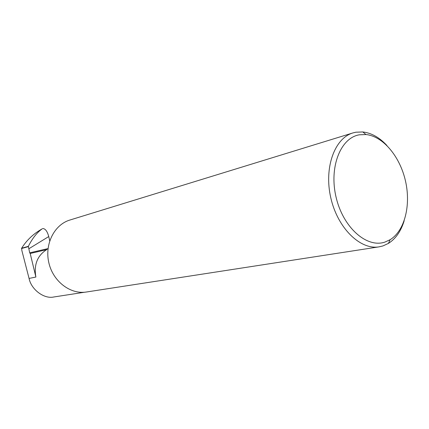 <?xml version="1.0" encoding="UTF-8"?>
<svg xmlns="http://www.w3.org/2000/svg" width="429" height="429" viewBox="0 0 429 429"><rect width="100%" height="100%" fill="white"/><g stroke="black" fill="none" stroke-linecap="round" stroke-linejoin="round"><path stroke-width="0.64" d="M384.91 242.09L390.095 239.72C404.81 230.716 411.084 205.132 405.448 180.823C399.908 156.499 383.097 136.218 365.932 134.54L359.368 134.808C340.519 137.795 328.818 167.337 336.148 197.469C343.205 227.67 366.854 248.316 384.91 242.09M404.188 220.715C400.997 231.172 395.742 238.733 388.422 243.404L382.915 245.946L379.118 246.847C360.296 250.128 337.639 228.126 330.829 197.967C323.798 167.862 334.577 138.181 352.944 132.92L355.839 132.218L362.821 131.955C371.444 132.958 379.472 137.473 386.904 145.49M379.118 246.847L86.427 292.004C70.474 294.653 53.04 281.478 48.836 262.757C44.45 244.08 54.386 224.608 69.889 220.034L352.944 132.92M30.196 253.475L35.886 277.037C33.73 264.773 37.318 255.646 46.659 249.646L30.18 253.48L29.692 252.842L28.357 246.348C32.336 238.417 36.926 232.593 42.128 228.866L39.339 230.55C32.057 235.113 26.158 240.996 21.643 248.209L21.874 250.584L29.065 278.432C31.151 289.446 44.042 299.303 53.893 296.97L84.631 292.224M28.191 246.675L21.45 248.541M41.356 229.317L42.128 228.866M42.664 228.544C45.243 228.534 47.276 231.204 48.761 236.551L28.786 248.804M46.659 249.646L47.12 249.437M49.721 240.846L48.761 236.551M21.643 248.209L28.357 246.348M29.692 252.842L48.027 248.589M35.886 277.037L29.065 278.432M365.932 134.54L362.821 131.955M390.095 239.72L388.422 243.404"/></g></svg>
